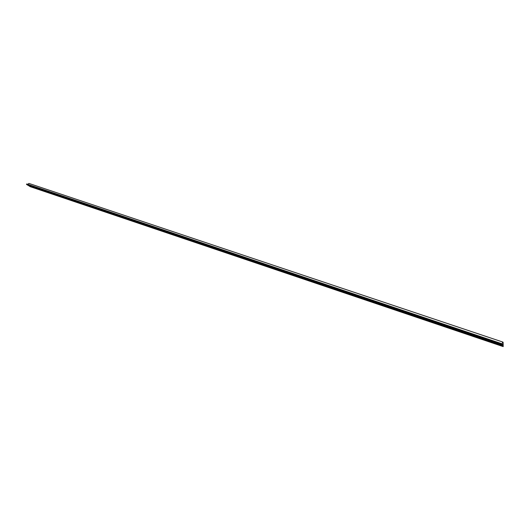 <?xml version="1.0" encoding="UTF-8"?>
<svg xmlns="http://www.w3.org/2000/svg" width="530" height="530" viewBox="0 0 530 530"><rect width="100%" height="100%" fill="white"/><g stroke="black" fill="none" stroke-linecap="round" stroke-linejoin="round"><path stroke-width="0.79" d="M495.08 343.652L495.881 343.983L495.08 343.652M32.363 187.256L32.78 187.454L32.363 187.256M29.819 185.652L30.243 185.851L29.819 185.652M478.623 336.941L479.411 337.272L478.623 336.941M493.158 341.843L493.96 342.175L493.158 341.843M480.584 338.75L481.373 339.081L480.584 338.75M38.491 189.329L38.915 189.528L38.491 189.329M35.947 187.719L36.371 187.918L35.947 187.719M503.136 342.552L503.195 346.6L29.945 186.573L503.195 346.6L502.228 345.679L502.678 344.632L502.049 344.03L501.592 345.076L500.618 344.149L500.956 343.427L501.612 344.003L502.983 342.108L503.136 342.552L502.983 342.108L28.892 183.4L502.983 342.108L501.572 344.016L500.963 343.433L26.772 183.963L500.91 343.473L26.719 183.983L26.5 184.4L500.618 344.149L26.5 184.4L27.805 185.222L501.592 345.076L27.805 185.222L26.5 184.4L26.765 183.963L500.956 343.427L500.618 344.149L501.592 345.076L502.049 344.03L502.678 344.632L501.897 344.374L502.678 344.632L502.228 345.679L28.653 185.758L502.228 345.679L503.195 346.6L503.136 342.552M28.892 183.4L27.825 184.314L28.892 183.4M28.759 185.546L29.945 186.573L28.759 185.546"/></g></svg>
